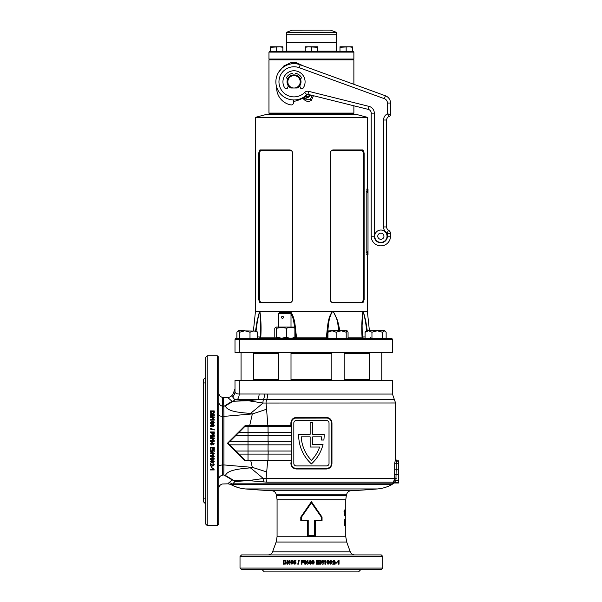 <?xml version="1.0" encoding="UTF-8"?>
<svg xmlns="http://www.w3.org/2000/svg" width="602" height="602" viewBox="0 0 602 602"><rect width="100%" height="100%" fill="white"/><g stroke="black" fill="none" stroke-linecap="round" stroke-linejoin="round"><path stroke-width="0.9" d="M311.422 113.469L269.35 113.469L311.422 113.469M268.966 52.103L269.35 51.712L353.494 51.712L353.878 52.103L268.966 52.103L268.966 59.049L353.878 59.049L353.494 59.432L269.35 59.432L353.494 59.432L353.878 59.824L268.966 59.824L268.966 113.086L269.35 113.469L268.966 113.861L353.878 113.861L354.262 114.245M311.422 338.497L391.94 338.497L392.474 339.656L234.998 339.656L235.54 338.497L311.422 338.497M294.446 338.497A1.543 1.242 90 0 0 295.687 336.954L294.882 329.174M294.747 328.015L293.422 319.459L290.375 311.64L289.63 311.64L288.569 312.716M339.009 330.776L338.008 325.298C337.459 320.226 335.863 315.674 333.215 311.64L290.427 311.482C295.665 318.405 295.1 328.557 296.568 337.112L326.276 337.112C327.744 328.557 327.172 318.405 332.417 311.482A1.543 0.594 68.4 0 1 332.47 311.64C327.849 318.774 328.459 328.519 327.157 336.954L327.955 336.954M331.83 353.163L291.007 353.163M278.658 353.163L253.412 353.163M330.242 299.819L330.242 299.668C330.468 301.369 331.371 302.272 332.951 302.385L362.306 302.385L363.382 299.668L363.382 152.998L362.306 150.282L332.951 150.282C331.371 150.387 330.468 151.298 330.242 152.998C330.475 151.125 331.469 150.101 333.237 149.928L362.961 149.928L364.127 152.998L364.127 299.668L362.961 302.738L333.237 302.738C331.469 302.565 330.475 301.542 330.242 299.668L330.242 152.848M367.386 254.744L367.386 311.482L332.47 311.64M367.1 117.27L355.812 114.245L267.032 114.245L255.737 117.27L367.386 117.646L255.451 117.646L255.451 311.482L253.427 330.776M392.474 339.656L392.474 352.396L239.205 352.396L239.671 332.214L238.287 330.776L236.902 332.214L236.902 338.497M234.998 352.396L234.998 339.656L234.998 352.396L239.205 352.396M288.253 312.716L289.577 311.482L259.891 311.482C261.035 319.21 261.336 327.751 260.794 337.112L274.783 337.112M255.557 330.776L257.152 320.64L259.537 311.482L255.451 311.482M333.215 311.64A1.543 0.519 111.1 0 0 333.26 311.482L337.632 320.64L339.912 330.776M363.375 338.497A1.543 1.332 90 0 1 362.05 337.112C361.509 327.751 361.802 319.21 362.953 311.482A1.543 1.355 44.6 0 1 362.983 311.64L362.103 325.298L362.246 336.954L365.075 336.954M366.791 330.776L365.399 320.821L363.284 311.64A1.543 1.324 131.3 0 0 363.299 311.482L365.692 320.64L367.288 330.776M257.566 336.954L260.576 336.954L260.741 325.298L259.861 311.64A1.543 1.355 135.4 0 1 259.891 311.482L259.537 311.482A1.543 1.324 48.7 0 0 259.552 311.64L257.445 320.821L256.053 330.776M290.375 311.64A1.543 0.594 111.6 0 1 290.427 311.482L289.577 311.482A1.543 0.519 68.9 0 0 289.63 311.64M292.595 152.848L292.602 152.998C292.376 151.298 291.473 150.395 289.893 150.282L260.538 150.282L259.454 152.998L259.454 299.668L260.538 302.385L289.893 302.385C291.466 302.272 292.376 301.369 292.602 299.668C292.369 301.542 291.368 302.565 289.607 302.738L259.883 302.738L258.717 299.668L258.717 152.998L259.883 149.928L289.607 149.928C291.368 150.101 292.369 151.125 292.602 152.998L292.595 299.819M369.432 353.163L344.186 353.163M259.033 338.497L260.576 336.992L260.741 325.524M362.05 337.112L348.061 337.112M326.66 338.497A1.543 0.391 90 0 1 326.276 337.112L327.157 336.954A1.543 1.242 90 0 0 327.955 338.399M294.882 336.954L296.568 337.112A1.543 0.391 90 0 1 296.176 338.497M259.462 338.497A1.543 1.332 90 0 0 260.794 337.112M235.54 338.497L234.998 339.656M260.538 150.282L259.883 149.928M259.883 302.738L260.538 302.385M362.306 150.282L362.961 149.928M362.961 302.738L362.306 302.385M324.726 30.1L292.602 30.1L324.726 30.1M305.244 51.178L286.334 51.178L286.334 32.726L336.51 32.726L336.51 34.735L286.334 34.735L336.51 34.735L336.51 42.449L286.334 42.449L336.51 42.449L336.51 51.178L337.052 51.712M299.706 85.868L300.413 87.794A1.535 1.535 0 0 0 303.107 88.14A11.077 11.077 0 0 0 294.017 70.743A11.077 11.077 0 0 0 284.919 88.14A1.535 1.535 0 0 0 287.621 87.794L288.32 85.868A6.983 6.983 0 0 0 290.751 87.997A6.983 6.983 0 0 1 290.751 75.649A6.983 6.983 0 0 0 287.688 78.862L287.38 78.711A1.181 1.181 0 0 1 286.906 76.981A8.601 8.601 0 0 1 291.639 73.557A1.181 1.181 0 0 1 293.136 74.55L293.264 75.649M294.762 75.649L294.897 74.55A1.181 1.181 0 0 1 296.395 73.557A8.601 8.601 0 0 1 301.12 76.981A1.181 1.181 0 0 1 300.646 78.711L300.338 78.862M366.889 191.052C367.092 193.046 367.265 193.046 367.423 191.052C367.265 189.058 367.092 189.058 366.889 191.052C367.092 193.046 367.265 193.046 367.423 191.052C367.265 189.058 367.092 189.058 366.889 191.052M366.889 252.81C367.092 254.804 367.265 254.804 367.423 252.81C367.265 250.816 367.092 250.816 366.889 252.81C367.092 254.804 367.265 254.804 367.423 252.81C367.265 250.816 367.092 250.816 366.889 252.81M366.814 191.436L366.814 252.426L367.243 254.744L368.01 254.744L368.01 189.126L367.243 189.126L366.814 191.436L366.204 191.436M367.243 254.744L366.633 254.744L367.243 254.744M367.243 189.126L366.633 189.126L367.243 189.126M256.181 330.776L257.566 332.214L257.566 338.497M257.566 332.214L253.781 330.776L250.003 332.214L250.003 338.497M250.003 332.214L244.833 330.776L239.671 332.214M256.821 331.108L238.287 330.776M282.473 316.185C281.134 316.961 281.134 317.736 282.473 318.503C283.896 317.736 283.896 316.961 282.473 316.185M278.658 313.484L279.433 312.716L290.239 312.716L291.007 313.484L278.658 313.484L278.658 327.074M293.52 338.497L294.882 337.338C292.158 338.422 289.427 338.422 286.695 337.338L281.668 338.166L276.642 337.338L276.642 328.233L281.668 327.405L286.695 328.233C289.419 327.149 292.151 327.149 294.882 328.233L293.52 327.074L276.152 327.074L275.43 327.488L276.642 328.233M276.642 337.338L275.43 338.083L274.783 337.338L274.783 328.233L275.43 327.488M294.882 337.338L294.882 328.233M286.695 337.338L286.695 328.233M348.061 338.497L348.061 332.214L347.128 330.776L346.203 332.214L346.203 338.497M346.203 332.214L341.176 330.776L336.149 332.214L336.149 338.497M347.128 330.776L332.056 330.776L327.955 332.214L327.955 338.497M327.955 332.214L328.888 330.776M336.149 332.214L332.056 330.776L328.602 330.919M386.145 338.497L386.145 332.214L384.317 330.776L382.488 332.214L377.221 330.776L371.953 332.214L368.514 330.776L366.347 330.776L365.075 332.214L365.075 338.497M385.453 331.356L384.874 330.776L368.514 330.776L365.075 332.214M371.953 332.214L371.953 338.497M382.488 332.214L382.488 338.497M244.833 330.776L240.68 330.776M270.509 47.325L279.772 46.775L270.509 46.775L270.509 51.599L282.857 51.599L282.857 46.775L279.772 46.775L282.857 47.325M276.687 47.325L276.687 51.599M352.336 47.325L352.336 46.775L349.25 46.775L352.336 47.325L352.336 51.599L339.987 51.599L339.987 47.325L349.25 46.775L339.987 46.775L339.987 47.325M346.158 47.325L346.158 51.599M317.6 47.325L317.6 51.599L305.244 51.599L305.244 47.325L308.337 46.775L317.6 47.325L317.6 46.775L305.244 46.775L305.244 47.325M311.422 47.325L311.422 51.599M268.966 113.086L353.878 113.086L353.494 113.469L353.878 113.861M313.454 95.718L311.422 100.233C309.037 101.836 306.734 101.738 304.522 99.932L303.348 98.818L301.993 98.645L296.493 100.888L293.573 101.324M278.598 72.255L283.79 66.009L291.202 62.533L296.493 62.758L303.589 66.002M306.93 97.215L310.331 95.146M303.468 97.306L305.274 99.006L307.148 97.471M304.522 99.932L305.274 99.006L310.083 99.744L312.378 95.447M303.348 98.818L305.944 96.35M301.993 98.645A2.318 0.451 61.6 0 0 301.768 98.224M296.493 100.888A2.318 0.79 75.5 0 0 296.161 99.834M291.202 62.533A2.318 1.084 -101.5 0 1 291.195 63.902M296.493 62.758A2.318 0.79 -75.5 0 1 296.161 63.804M275.874 81.819A18.143 18.143 0 0 1 300.217 64.775A18.143 18.143 0 0 0 275.874 81.819A18.143 18.143 0 0 0 306.839 94.649A18.143 18.143 0 0 1 275.874 81.819A18.143 18.143 0 0 0 306.839 94.649A18.143 18.143 0 0 1 275.874 81.819M377.77 236.21A3.085 3.085 0 0 0 380.863 239.303A3.085 3.085 0 0 0 383.948 236.21A3.085 3.085 0 0 0 380.863 233.124A3.085 3.085 0 0 0 377.77 236.21A3.085 3.085 0 0 1 380.863 233.124A3.085 3.085 0 0 1 383.948 236.21M300.217 64.775L299.164 67.672A15.05 15.05 0 0 0 278.959 81.819A15.05 15.05 0 0 0 304.657 92.467A4.244 4.244 0 0 1 308.691 91.346L369.034 106.396A6.946 6.946 0 0 1 374.301 113.138L374.301 236.21A6.562 6.562 0 0 0 380.863 242.772A6.562 6.562 0 0 0 387.425 236.21L387.425 233.636A0.775 0.775 0 0 0 387.033 232.966A6.946 6.946 0 0 1 383.564 226.946L383.564 120.016A6.946 6.946 0 0 1 387.425 113.793L387.425 103.04L390.51 103.04A7.721 7.721 0 0 0 385.43 95.786L300.217 64.775L385.43 95.786A7.721 7.721 0 0 1 390.51 103.04L390.51 114.553L387.425 113.793L388.644 115.426M387.425 113.793L390.51 114.553A1.926 1.926 0 0 1 389.223 116.374A3.86 3.86 0 0 0 386.65 120.016L386.65 226.946A3.86 3.86 0 0 0 388.576 230.295A3.86 3.86 0 0 1 390.51 233.636L390.51 236.21A9.647 9.647 0 0 1 380.863 245.864A9.647 9.647 0 0 1 371.208 236.21L371.208 113.138A3.86 3.86 0 0 0 368.281 109.391L307.938 94.341A1.159 1.159 0 0 0 306.839 94.649L304.657 92.467M387.425 233.636L390.51 233.636A3.86 3.86 0 0 0 388.576 230.295A3.86 3.86 0 0 1 390.51 233.636A3.86 3.86 0 0 0 388.576 230.295A3.86 3.86 0 0 1 386.65 226.946L383.564 226.946M369.034 106.396L368.281 109.391A3.86 3.86 0 0 1 371.208 113.138A3.86 3.86 0 0 0 368.281 109.391A3.86 3.86 0 0 1 371.208 113.138L374.301 113.138M300.225 81.819A6.216 6.216 0 0 0 294.702 75.649L297.283 75.649A6.983 6.983 0 0 1 297.283 87.997L294.702 87.997A6.216 6.216 0 0 0 300.225 81.819M290.751 75.649L293.325 75.649A6.216 6.216 0 0 0 293.325 87.997L290.751 87.997M293.325 75.649L294.702 75.649M294.702 87.997L293.325 87.997M309.947 94.845L310.15 95.011A2.318 2.318 0 0 0 312.303 95.432M293.603 99.955L293.543 102.656A2.318 2.318 0 0 1 290.796 104.883A17.368 17.368 0 0 1 276.642 87.817L276.642 87.057M309.232 94.664A1.761 1.761 0 0 1 307.69 97.231A1.761 1.761 0 0 1 305.899 95.53M309.436 94.717A1.926 1.926 0 0 1 307.757 97.396A1.926 1.926 0 0 1 305.741 95.665M308.668 94.522A1.377 1.377 0 0 1 307.66 96.847A1.377 1.377 0 0 1 306.32 95.154M311.422 484.693L391.669 484.693C387.221 487.093 382.481 488.508 377.446 488.944L245.533 488.944A36.286 36.203 -90 0 1 230.867 484.437L232.801 483.835A4.635 4.477 90 0 0 233.794 484.693L311.422 484.693M230.995 484.437L233.794 484.693M267.724 394.062L392.474 394.062L394.295 399.307L237.293 399.668L234.449 399.284L234.983 399.758L248.227 400.721L257.694 399.668A8.488 5.486 90 0 0 259.086 394.017L267.724 394.062A8.488 4.575 -90 0 1 266.746 399.307A5.945 3.206 90 0 0 266.061 402.979L267.882 425.689L290.886 425.689L290.886 422.988C291.225 419.594 293.069 417.743 296.402 417.434L296.289 418.051A4.944 4.944 0 0 0 291.353 422.988L291.353 463.442A4.944 4.944 0 0 0 296.289 468.379L326.555 468.379A4.944 4.944 0 0 0 331.491 463.442L331.491 422.988A4.944 4.944 0 0 0 326.555 418.051L295.334 418.142M307.577 536.194L307.577 520.76L300.797 520.76L300.797 517.088L311.422 501.669L322.047 517.088L322.047 520.76L315.267 520.76L315.267 536.194L307.577 536.194L308.216 535.532L314.62 535.532L314.62 520.098L321.491 520.098L321.491 517.299L311.422 502.836L301.354 517.299L301.354 520.098L308.216 520.098L308.216 535.532M207.208 355.752L217.239 355.752L217.239 525.584L207.208 525.584L207.208 355.752L205.666 357.295L205.666 497.922C204.65 497.846 204.65 498.622 205.666 500.247M205.666 467.671L205.666 462.058M205.666 381.089C204.65 382.714 204.65 383.489 205.666 383.414L205.478 383.429M218.789 511.805L218.789 504.852M205.666 383.414L205.666 421.024M205.666 419.278L205.666 413.664M214.184 412.987L214.259 412.28L214.184 412.987L211.392 413.913L210.376 412.987L210.294 410.91L214.259 410.91L214.259 412.28M212.86 415.38L210.294 416.885L210.294 417.675L214.259 417.675L214.259 416.938L211.656 416.938L214.259 415.418L214.259 414.658L210.294 414.658L210.294 415.38L212.86 415.38L210.294 416.99M213.116 419.391L212.483 418.458L213.243 418.458L214.259 420.128L210.294 420.128L210.294 419.391L213.116 419.391L210.294 419.489M212.25 423.748L213.853 423.372L214.259 422.484L213.86 421.603L212.258 421.219L210.241 422.484L210.647 423.364L212.25 423.748M212.25 426.75L213.853 426.366L214.259 425.471L213.86 424.583L212.258 424.199L210.241 425.471L210.647 426.366L212.25 426.75M214.259 429.452L214.259 430.016L210.294 429.06L210.294 428.489L214.259 429.452M211.769 432.695L211.829 434.042L213.033 434.93L214.199 434.14L214.259 431.935L210.294 431.935L210.294 432.695L211.769 432.695M212.86 436.345L210.294 437.917L210.294 438.738L214.259 438.738L214.259 437.97L211.656 437.97L214.259 436.382L214.259 435.585L210.294 435.585L210.294 436.345L212.86 436.345L210.294 437.925M212.483 439.55L213.243 439.55L214.259 440.664L213.243 439.55L212.483 439.55L213.116 440.513L210.294 440.513L210.294 441.274L214.259 441.274L210.294 441.274M217.239 355.752L218.789 357.295L218.789 524.041L217.239 525.584M205.666 377.364L203.348 379.681L203.348 501.654L205.666 503.964M357.844 569.582L363.126 569.582M332.289 569.582L328.331 569.582M382.827 568.04L240.017 568.04L241.56 569.582L381.284 569.582L382.827 568.04L382.827 556.459L381.284 554.916L241.56 554.916L240.017 556.459L382.827 556.459M312.912 560.214L313.815 560.62L314.199 562.223L313.83 560.62L312.92 560.214L312.017 560.62L311.625 562.215L312.92 564.232L313.823 563.826L314.214 562.223L313.815 563.826L312.912 564.232M317.156 563.517L319.384 563.517L319.384 564.179L316.396 564.179L316.396 560.214L319.338 560.214L319.338 560.876L317.156 560.876L317.156 561.741L319.18 561.741L319.18 562.403L317.156 562.403L317.156 563.517L317.156 562.403M320.798 561.613L322.348 564.179L323.161 564.179L323.161 560.214L322.409 560.214L322.409 562.817L320.836 560.214L320.046 560.214L320.046 564.179L320.798 564.179L320.798 561.613L320.746 564.179M324.914 561.357L323.966 561.997L323.966 561.23L325.659 560.214L325.659 564.179L324.914 564.179L324.914 561.357L323.899 561.997M329.279 562.223L328.903 560.62L328.022 560.214L327.142 560.62L326.758 562.215L328.022 564.232L328.895 563.826L329.279 562.223L328.805 563.826L327.932 564.232M330.965 563.57L329.821 563.194L330.867 564.232L332.214 562.2L330.919 560.214L329.723 561.508L330.844 562.757L331.544 562.426L330.965 563.57L330.453 563.111M332.65 564.179L335.111 564.179L335.111 563.419L333.719 563.419L335.111 561.297L333.959 560.214L332.748 561.41L333.944 560.876L334.245 561.854L332.65 564.179M335.638 562.449L337.022 562.449L337.022 563.111L335.638 563.111L335.638 562.449M338.347 561.357L337.444 561.997L337.444 561.23L339.046 560.214L339.046 564.179L338.347 564.179L338.347 561.357L337.308 561.997M234.998 380.261L234.998 391.247L234.998 380.261L392.474 380.261L392.474 394.062M345.021 520.662L345.33 521.475L345.029 519.669L344.306 522.581L345.021 525.508L345.33 523.702L345.021 524.515L344.577 522.581L345.021 520.662L344.449 520.873M345.661 521.874L345.661 525.365L345.563 521.874M345.744 519.669L345.744 525.508M344.607 509.992L344.336 515.545L343.99 510.917L344.607 509.992M345.172 515.621L345.172 514.409L345.172 515.621M345.721 509.849L345.721 515.545L345.653 509.849M345.774 520.346L345.774 499.735L277.07 499.735L277.07 536.758L345.774 536.758L345.774 525.094M264.594 394.047A8.488 4.906 90.4 0 1 263.48 399.374A5.945 3.13 85.5 0 0 262.991 403.031L395.567 402.979L395.567 459.326L397.109 460.869L398.652 460.869L398.652 482.992L394.137 482.992L391.669 484.693M398.652 469.236L396.184 469.236L395.898 480.577L393.911 482.736L398.652 482.947M324.169 435.141A38.852 38.852 0 0 1 323.861 440.032L321.287 440.032A36.301 36.301 0 0 0 321.581 436.849L312.694 436.849L312.694 444.487L323.026 444.487A38.852 38.852 0 0 1 311.422 463.909A38.852 38.852 0 0 1 298.682 434.298L310.15 434.298L310.15 422.514L312.694 422.514L312.694 434.298L324.162 434.298A38.852 38.852 0 0 1 324.169 435.141M296.402 417.434L326.442 417.434C329.783 417.75 331.627 419.602 331.958 422.988L331.958 463.442C331.619 466.836 329.776 468.687 326.442 468.996L326.555 468.379M394.137 482.947A1.543 1.543 176.6 0 0 392.986 483.459L394.679 478.56L394.686 463.231L395.522 459.371A1.543 1.543 42.6 0 0 397.064 460.914L396.214 463.284L396.184 469.236L394.656 469.184L394.656 474.677L398.652 474.624M394.588 482.089A1.543 0.963 -142.6 0 0 393.452 482.149L266.844 482.149L248.295 480.614L234.976 481.487L232.801 483.835L392.692 483.835M262.013 569.582L264.331 571.9L358.514 571.9L360.824 569.582M218.789 473.955L218.789 471.878M218.789 475.715L218.789 477.228M222.364 397.892L222.507 475.174C220.189 475.746 218.947 477.123 218.789 479.29L218.789 477.213M232.688 396.899C232.899 393.678 232.899 393.678 232.688 396.899C232.899 393.678 232.899 393.678 232.688 396.899L231.936 395.491L232.688 396.899A8.488 8.24 180 0 0 234.998 391.247C234.998 388.027 234.998 388.027 234.998 391.247C234.976 393.068 236.383 393.986 239.205 394.017L239.167 394.017M259.718 569.582L265 569.582M332.838 569.582L339.784 569.582M294.513 569.582L290.548 569.582M326.442 468.996L296.402 468.996C293.061 468.68 291.217 466.828 290.886 463.442L291.353 460.289M290.886 460.891L267.664 460.891L266.107 478.56L396.206 478.5M319.617 447.038A36.301 36.301 0 0 1 311.422 460.364A36.301 36.301 0 0 1 301.263 436.849L310.15 436.849L310.15 447.038L319.617 447.038M235.766 435.57L248.016 435.57L248.016 441.748L229.595 441.748L238.859 432.484L291.353 432.484L291.353 426.306L290.886 425.689M266.927 472.028A175.618 24.975 13.3 0 0 252.313 467.37L250.816 460.876L245.052 460.861L245.037 460.274L229.595 444.833L248.016 444.833L248.009 441.748L291.353 441.748L291.353 435.57L248.016 435.57L248.016 426.306L245.037 426.306L291.353 426.306M291.353 435.57L291.353 432.484L290.337 432.484M235.766 451.011L291.353 451.011L291.353 441.748M238.859 454.096L248.016 454.096L248.016 444.833L291.353 444.833M291.353 454.096L248.016 454.096L248.016 460.274L245.037 460.274L291.353 460.274L291.353 451.011M267.348 460.274L267.664 460.891L250.816 460.876L250.552 460.274M218.789 392.843C218.932 395.175 220.129 396.673 222.356 397.358L227.676 397.478A5.945 5.945 0 0 0 231.936 395.491L232.846 394.476L234.998 388.922M230.867 484.437L230.867 484.437C229.926 484.121 229.926 484.121 230.882 484.414C229.926 484.121 229.926 484.121 230.882 484.414L232.094 484.068A5.403 5.335 33.2 0 0 228.963 482.684C228.166 484.271 228.166 484.271 228.963 482.684L228.64 483.09M228.459 483.82L222.356 483.978C220.129 484.663 218.932 486.16 218.789 488.485M228.963 482.684L232.327 480.027L223.801 474.933C223.297 486.634 223.297 486.634 223.801 474.933L222.507 475.174C222.296 486.89 222.296 486.89 222.507 475.174M245.052 460.861L227.421 443.275L245.037 425.712L249.679 425.704L252.343 413.935L223.914 416.381L223.914 464.932L252.313 467.37L250.402 467.844A175.618 56.453 -148.3 0 1 263.307 478.522L266.107 478.56A5.403 2.912 -90 0 0 266.844 482.149M223.417 397.606L223.801 406.403L232.079 401.308L227.676 397.478M218.88 402.881L218.789 402.046C218.947 404.22 220.189 405.59 222.507 406.169L223.801 406.403L223.914 416.381L222.574 416.321C220.219 416.163 218.955 415.771 218.789 415.154M266.837 409.142A175.618 25.886 -13.8 0 1 252.343 413.935L250.424 413.476C240.77 412.505 227.278 411.888 225.329 405.883L233.29 401.241L248.227 400.721L262.991 403.031A175.618 56.769 -31.8 0 1 250.424 413.476M218.789 466.136C218.955 465.527 220.219 465.15 222.574 464.992L223.914 464.932L223.801 474.933M234.818 481.547A5.403 5.162 53.6 0 0 232.327 480.027L233.26 480.14L225.502 475.512C227.33 469.726 240.77 468.762 250.402 467.844M249.424 426.306L249.679 425.704L267.882 425.689L267.559 426.306M234.976 481.487A5.403 4.974 88.4 0 0 233.26 480.14L248.295 480.614L263.307 478.522A5.403 2.852 -85.9 0 0 263.857 482.051M218.789 410.444L218.789 411.888M218.789 421.024L218.789 440.664M229.595 441.748L227.421 443.275M229.595 444.833L228.053 443.29M238.859 432.484L245.059 426.284L245.037 425.712M329.023 422.988A2.468 2.468 0 0 0 326.555 420.52L296.289 420.52A2.468 2.468 0 0 0 293.821 422.988L293.821 463.442A2.468 2.468 0 0 0 296.289 465.91L326.555 465.91A2.468 2.468 0 0 0 329.023 463.442L329.023 422.988M290.886 463.442L291.353 463.442L291.451 464.413M295.334 468.288L296.289 468.379L296.402 468.996M291.451 422.01L291.353 422.988L290.886 422.988M331.958 422.988L331.491 422.988L331.393 422.017M327.511 418.142L326.555 418.051L326.442 417.434M308.487 563.367L308.487 562.712L308.472 563.367L310.053 563.367L310.053 564.179L310.813 564.179L310.813 563.367L311.317 563.367L311.317 562.704L310.813 562.704L310.813 560.266L310.15 560.266L308.472 562.712L310.158 560.266M305.583 561.613L307.148 564.179L307.968 564.179L307.968 560.214L307.208 560.214L307.208 562.817L305.613 560.214L304.823 560.214L304.823 564.179L305.583 564.179L305.583 561.613L307.17 564.179M301.941 562.704L303.288 562.652L304.168 561.448L303.378 560.274L301.188 560.214L301.188 564.179L301.941 564.179L301.941 562.704M298.712 560.214L299.277 560.214L298.329 564.179L297.764 564.179L298.712 560.214M294.747 563.57L293.52 563.043L294.777 564.232L295.815 563.72L296.086 562.87L294.98 561.591L294.498 561.734L294.649 561.026L295.936 561.026L295.936 560.266L294.062 560.266L293.618 562.464L294.799 562.245L295.341 562.893L294.837 563.57L295.431 562.893L294.799 562.245M291.835 560.876L292.978 561.252L291.925 560.214L290.578 562.253L291.872 564.232L293.076 562.938L291.947 561.689L291.255 562.02L291.835 560.876L292.346 561.335M287.733 561.613L289.216 564.179L289.998 564.179L289.998 560.214L289.269 560.214L289.269 562.817L287.764 560.214L287.011 560.214L287.011 564.179L287.733 564.179L287.733 561.613L289.336 564.179M285.371 560.289L284.671 560.214L285.371 560.289L286.281 563.081L285.363 564.097L283.324 564.179L283.324 560.214L284.671 560.214M205.101 497.997L204.891 498.433M204.943 498.787L205.101 499.224M218.789 376.476L218.789 369.53M214.259 440.664L214.259 441.274M213.116 469.229L212.483 468.318L213.243 468.318L214.259 469.944L210.294 469.944L210.294 469.229L213.116 469.229L212.483 468.19M212.024 466.482L212.024 467.882L211.362 467.882L211.362 466.482L212.024 466.482M210.294 463.465L210.294 465.948L211.054 465.948L211.054 464.541L213.183 465.948L214.259 464.789L213.063 463.563L213.597 464.774L212.619 465.075L210.294 463.465M210.903 461.764L211.279 460.613L210.241 461.659L212.273 463.021L214.259 461.719L212.973 460.515L211.716 461.644L212.047 462.344L210.903 461.764L211.362 461.26M212.25 460.063L213.853 459.687L214.259 458.799L213.86 457.919L212.258 457.535L210.241 458.799L210.647 459.687L212.25 460.063L210.647 459.597L210.241 458.716M213.116 455.684L212.483 454.736L213.243 454.736L214.259 456.436L210.294 456.436L210.294 455.684L213.116 455.684L212.483 454.668M212.86 451.568L210.294 453.118L210.294 453.931L214.259 453.931L214.259 453.178L211.656 453.178L214.259 451.598L214.259 450.808L210.294 450.808L210.294 451.568L212.86 451.568L210.294 451.515M210.956 447.926L210.956 450.153L210.294 450.153L210.294 447.166L214.259 447.166L214.259 450.1L213.597 450.1L213.597 447.926L212.732 447.926L212.732 449.95L212.077 449.95L212.077 447.926L210.956 447.926L212.077 447.926M213.597 443.697L213.228 444.886L214.259 443.794L212.228 442.395L210.241 443.742L211.535 444.983L212.784 443.817L212.453 443.102L213.597 443.697L212.453 443.102M205.666 440.664L205.666 524.041L207.208 525.584M314.62 535.532L315.267 536.194M307.577 520.76L308.216 520.098M314.62 520.098L315.267 520.76M300.797 520.76L301.354 520.098M321.491 520.098L322.047 520.76M300.797 517.088L301.354 517.299M321.491 517.299L322.047 517.088M311.422 501.669L311.422 502.836M232.079 401.308L233.29 401.241M233.237 401.12L234.983 399.758M234.449 399.284L232.688 396.951M392.76 483.255A1.543 1.535 115.2 0 1 393.911 482.736L398.652 482.736M394.438 480.17L398.652 480.577M398.652 461.124L396.665 461.124A1.543 1.535 71.1 0 1 395.13 459.582M283.482 564.179L283.482 560.214M284.754 563.517L285.822 562.2L285.16 560.913L284.031 560.876L284.031 563.517L285.085 563.48L285.679 562.2L285.16 560.913M285.017 560.913L284.377 560.876M289.389 560.214L289.269 562.817M287.146 564.179L287.146 560.214M291.255 562.02L292.053 561.689M291.978 564.232L290.691 562.253L292.03 560.214M291.857 563.57L292.444 562.975L291.82 562.351L291.315 562.923L291.857 563.57L292.339 562.975L291.82 562.351M294.355 562.554L293.708 562.464L294.152 560.266M294.498 561.734L295.063 561.591M294.867 564.232L293.61 563.043L294.25 562.96M297.839 564.179L298.78 560.214M301.241 564.179L301.241 560.214M302.445 562.042L303.453 561.455L301.941 560.876L301.941 562.042L303.408 561.455L302.987 560.906M302.941 560.906L302.339 560.876M307.231 560.214L307.208 562.817M304.86 564.179L304.86 560.214M310.06 563.367L310.06 564.179M310.06 562.704L310.06 561.388L309.142 562.704L310.053 562.704L310.053 561.388M312.912 560.876L312.385 562.223L312.912 563.57L313.454 562.223L312.92 560.876L312.476 561.267L312.92 563.57M319.143 561.741L319.143 562.403M317.126 561.741L317.156 560.876M319.293 560.214L319.293 560.876M319.346 563.517L319.346 564.179M323.101 560.214L323.101 564.179M320.783 560.214L322.409 562.817M325.584 560.214L325.584 564.179M328.903 560.62L329.181 562.223M327.932 560.214L328.805 560.62M328.022 560.876L327.413 562.223L327.932 563.57L328.459 563.179L328.022 560.876L327.503 562.223L328.022 563.57M331.544 562.426L330.739 562.757M330.814 560.214L332.101 562.2L330.761 564.232M330.934 560.876L330.355 561.47L330.972 562.095L331.484 561.523L330.934 560.876L330.453 561.47L330.972 562.095M333.944 560.876L333.357 561.485M333.839 560.214L334.983 561.297L333.719 563.419M334.983 563.419L334.983 564.179M336.879 562.449L336.879 563.111M338.896 560.214L338.896 564.179M210.294 411.046L214.259 411.046M210.956 412.347L212.273 413.431L213.559 412.761L213.597 411.625L210.956 411.625L210.993 412.694L212.273 413.303L213.559 412.761M213.559 412.633L213.597 411.979M214.259 417.051L211.656 416.938M210.294 414.778L214.259 414.778M212.521 418.556L213.243 418.556L214.259 419.632M210.241 422.566L212.258 421.31L213.86 421.686L214.259 422.566M210.903 422.484L212.25 423.086L213.597 422.566L213.213 422.047L210.903 422.484L212.25 423.003L213.597 422.484M210.241 425.539L212.258 424.275L213.86 424.658L214.259 425.539M210.903 425.471L212.25 426.065L213.597 425.539L213.213 425.035L210.903 425.471L212.25 425.998L213.597 425.471M210.294 428.549L214.259 429.497M210.294 431.98L214.259 431.98M212.431 433.184L213.018 434.192L213.597 432.695L212.431 432.695L213.018 434.162L213.575 433.733M213.575 433.696L213.597 433.101M214.259 437.985L211.656 437.97M210.294 435.607L214.259 435.607M210.294 440.513L213.116 440.513M212.784 443.802L211.535 444.968L210.241 443.727M214.259 443.787L213.228 444.863L213.138 444.11M212.122 443.674L211.558 443.155L210.903 443.727L211.498 444.223L212.122 443.689L211.558 443.147L210.903 443.727M212.732 449.912L212.077 449.912M213.597 447.926L212.732 447.926M214.259 450.063L213.597 450.063M210.956 450.108L210.294 450.108M214.259 453.87L210.294 453.87M214.259 451.553L211.656 453.178M214.259 456.361L210.294 456.361M213.853 459.687L212.25 459.981M214.259 458.716L213.853 459.597M213.597 458.799L212.25 458.197L210.903 458.716L211.294 459.243L213.597 458.799L212.25 458.28L210.903 458.799M212.047 462.344L211.716 461.546M214.259 461.621L212.273 462.923L210.241 461.568M213.597 461.734L213.003 461.162L212.378 461.772L212.95 462.283L213.597 461.734L213.003 461.252L212.378 461.772M213.597 464.774L212.988 464.187M214.259 464.676L213.183 465.835L211.054 464.541M211.054 465.835L210.294 465.835M212.024 467.762L211.362 467.762M214.259 469.816L210.294 469.816M345.766 512.874L345.774 513.483M345.721 513.483L345.27 511.587M345.653 513.483L345.149 513.483M345.653 511.587L345.533 513.483M345.277 515.011L344.901 515.011M344.178 509.992L344.231 510.917M345.382 523.725L345.744 524.515M345.744 522.942L345.774 523.725M344.442 524.289L345.021 524.515M345.435 524.447L344.645 525.508M344.645 519.669L345.435 520.775M331.83 353.6L291.007 353.6M278.658 353.6L253.412 353.6M331.83 379.538L291.007 379.538M278.658 379.538L253.412 379.538M369.432 353.6L344.186 353.6M369.432 379.538L344.186 379.538M259.454 152.998L258.717 152.998M258.717 299.668L259.454 299.668M363.382 152.998L364.127 152.998M364.127 299.668L363.382 299.668M317.6 51.178L336.51 51.178M330.242 30.1L292.421 30.13L286.687 32.222L336.157 32.222L336.51 32.726M366.814 252.426L366.204 252.426M387.033 236.21A6.178 6.178 0 0 1 380.863 242.388A6.178 6.178 0 0 1 374.685 236.21A6.178 6.178 0 0 1 380.863 230.039A6.178 6.178 0 0 1 387.033 236.21M387.425 103.04A4.635 4.635 0 0 0 384.377 98.69L299.164 67.672M390.51 114.553A1.926 1.926 0 0 1 389.223 116.374A3.86 3.86 0 0 0 386.65 120.016L383.564 120.016M387.425 236.21L390.51 236.21A9.647 9.647 0 0 1 380.863 245.864A9.647 9.647 0 0 1 371.208 236.21L374.301 236.21M308.691 91.346L307.938 94.341A1.159 1.159 0 0 0 306.839 94.649M387.033 232.966L388.576 230.295M385.43 95.786L384.377 98.69M277.07 499.735L276.544 495.739L346.3 495.739L346.722 494.159L276.122 494.159C275.445 492.105 274.03 490.961 271.878 490.735L350.966 490.735A783.518 783.518 0 0 0 377.446 488.944M350.281 551.868L346.707 542.033L276.137 542.033L272.555 551.868L350.281 551.868C351.094 553.795 352.546 554.811 354.638 554.916M239.205 380.261L239.205 394.017L259.086 394.017M268.056 426.306L268.056 432.484M268.153 432.484L268.153 435.57M268.056 435.57L268.056 441.748M268.153 441.748L268.153 444.833M268.056 444.833L268.056 451.011M268.153 451.011L268.153 454.096M268.056 454.096L268.056 460.274M398.652 460.914L397.064 460.914M398.652 463.284L394.686 463.231M237.293 399.668A8.488 7.563 90 0 0 239.205 394.017M232.094 484.068A4.635 4.455 97.7 0 0 232.831 484.648M331.958 463.442L331.491 463.442M331.83 379.922L291.007 379.922M278.658 379.922L253.412 379.922M369.432 379.922L344.186 379.922M268.966 113.861L268.575 114.245M367.386 117.646L367.386 189.126M367.386 311.482L369.417 330.776M255.451 117.646L255.737 117.27M363.811 338.497L362.261 336.992L362.103 325.524M370.079 337.112L371.622 338.497M286.334 51.178L285.792 51.712M353.878 52.103L353.878 59.049M330.423 30.13L336.157 32.222M286.334 32.726L286.687 32.222M268.966 59.824L269.35 59.432L268.966 59.049M253.412 380.261L253.412 352.396M241.056 380.261L241.056 352.396M291.007 380.261L291.007 352.396M291.007 327.074L291.007 313.484M278.658 380.261L278.658 352.396M276.152 338.497L275.43 338.083M344.186 380.261L344.186 352.396M331.83 380.261L331.83 352.396M369.432 380.261L369.432 352.396M381.788 380.261L381.788 352.396M353.878 59.824L353.878 84.303M353.878 105.801L353.878 113.086M395.567 402.979L394.295 399.307M272.555 551.868C271.743 553.795 270.298 554.811 268.206 554.916M276.137 542.033L277.07 536.758M228.482 483.88L230.829 484.505C235.374 487.018 240.228 488.493 245.39 488.944A783.518 783.518 0 0 0 271.878 490.735M240.017 568.04L240.017 556.459M276.544 495.739L276.122 494.159M346.707 542.033L345.774 536.758M346.3 495.739L345.774 499.735M346.722 494.159C347.399 492.105 348.814 490.961 350.966 490.735"/></g></svg>
